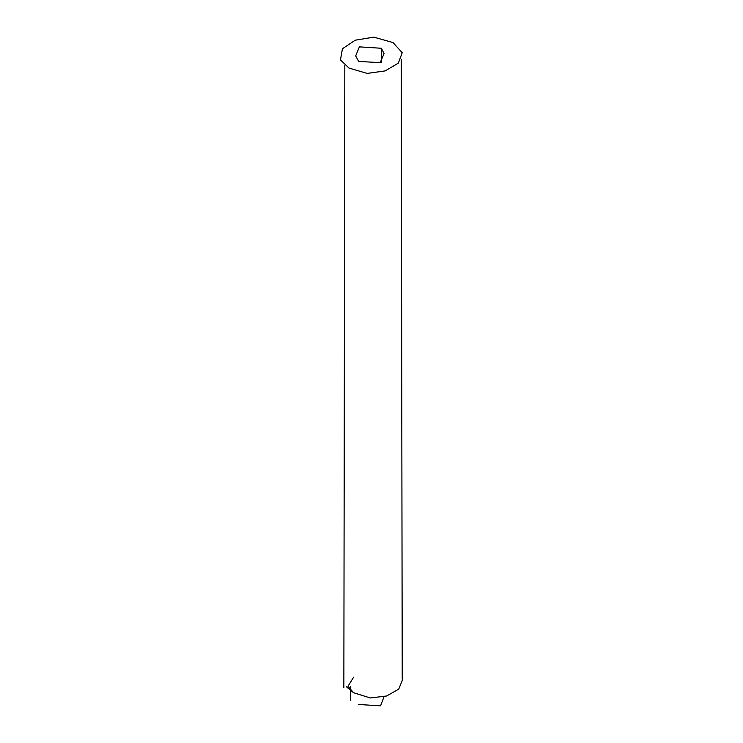 <?xml version="1.0" encoding="UTF-8"?>
<svg xmlns="http://www.w3.org/2000/svg" width="743" height="743" viewBox="0 0 743 743"><rect width="100%" height="100%" fill="white"/><g stroke="black" fill="none" stroke-linecap="round" stroke-linejoin="round"><path stroke-width="1.11" d="M381.373 48.267L359.371 46.865L355.693 55.92L358.646 61.428L380.175 62.644L384.066 53.645L381.373 48.267L381.465 62.152M348.987 68.068L340.47 59.904L342.43 48.759L355.247 40.196L373.803 37.15L392.982 42.555L402.214 52.688L398.341 63.136L385.134 70.91L367.163 73.418L348.987 68.068M346.219 686.616L353.594 692.736L370.283 697.965L386.648 695.987L398.712 689.151L402.53 679.789L402.232 678.563M353.594 692.736L348.003 686.3L353.622 677.161M384.168 696.386L380.555 705.85L358.302 704.448M344.817 65.245L343.851 687.804M402.232 678.6L401.22 59.208M350.677 686.216L350.585 700.305"/></g></svg>

